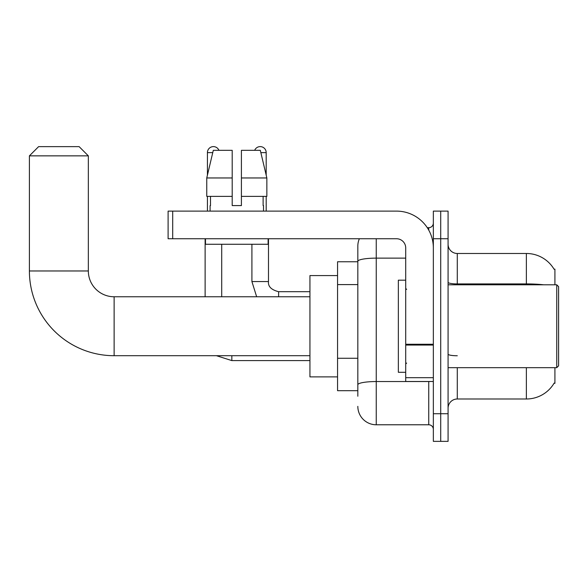 <?xml version="1.0" encoding="UTF-8"?>
<svg xmlns="http://www.w3.org/2000/svg" width="588" height="588" viewBox="0 0 588 588"><rect width="100%" height="100%" fill="white"/><g stroke="black" fill="none" stroke-linecap="round" stroke-linejoin="round"><path stroke-width="0.88" d="M554.918 284.79L554.918 269.135L554.08 269.245A32.237 32.237 0 0 0 526.363 253.479A32.237 32.237 0 0 1 554.014 269.135A32.237 32.237 0 0 0 526.363 253.479L457.288 253.479A9.21 9.21 0 0 1 448.078 244.27A9.21 9.21 0 0 0 457.288 253.479L457.288 284.79M554.918 367.676L554.918 383.339L554.175 383.06A32.237 32.237 0 0 1 526.363 398.995L457.288 398.995A9.21 9.21 0 0 0 448.078 408.204M357.827 396.231L357.827 261.329L357.827 261.763L337.563 261.763L337.563 390.704L357.827 390.704M440.713 413.731L440.713 441.36L448.078 441.36L448.078 413.731L440.713 413.731L440.713 441.36L433.349 441.36L433.349 413.731L440.713 413.731L440.713 238.743L440.713 413.731M433.349 413.731L433.349 211.114L440.713 211.114L440.713 238.743L440.713 211.114L448.078 211.114L448.078 413.731M376.246 238.743L376.246 424.779L428.74 424.779L428.74 381.494M427.27 227.688L428.74 227.688A4.608 4.608 0 0 0 433.349 223.087M357.827 279.072L357.827 246.107A18.419 18.419 0 0 1 359.364 238.743M357.827 387.94L357.827 363.803M405.713 258.132L376.246 258.132A18.419 3.197 180 0 0 357.827 261.329L357.827 246.107M433.349 429.387A4.608 4.608 0 0 0 428.74 424.779M376.246 424.779A18.419 18.419 0 0 1 357.827 406.359M241.411 205.587L232.201 205.587L241.411 205.587L232.201 205.587L241.411 205.587L241.411 150.322L260.308 150.322L266.849 177.958L266.849 196.377L241.411 196.377M254.67 150.322A5.983 5.983 0 0 1 266.188 152.63L266.188 175.15L266.849 177.958L241.411 177.958M232.201 177.958L232.201 196.377L206.763 196.377L206.763 177.958L213.304 150.322L232.201 150.322L232.201 177.958L206.763 177.958L207.424 175.15L207.424 152.63L212.76 152.63M309.935 355.703L114.131 355.703A84.731 84.731 0 0 1 29.4 270.972L29.4 155.849L38.61 146.64L79.13 146.64L88.34 155.849L29.4 155.849M114.131 355.703L114.131 296.764A25.791 25.791 0 0 1 88.34 270.972L88.34 155.849M337.563 275.581L309.935 275.581L309.935 376.886L337.563 376.886M207.424 152.63A5.983 5.983 0 0 1 218.942 150.322M221.705 296.764L221.705 244.27M205.124 296.764L205.124 238.743M207.424 196.377L207.424 211.114M251.914 244.27L251.914 281.564L268.488 281.564L268.488 238.743M266.188 196.377L266.188 211.114M433.349 381.494L405.713 381.494L405.713 344.252L433.349 344.252M433.349 247.952A36.838 36.838 0 0 0 396.503 211.114L172.703 211.114L172.703 238.743L396.503 238.743A9.21 9.21 0 0 1 405.713 247.952L405.713 344.252M172.703 238.743L168.102 238.743L168.102 211.114L172.703 211.114M210.1 205.587L210.497 205.587L210.1 205.587L210.1 211.114M263.512 205.587L263.115 205.587L263.512 205.587L263.512 211.114M263.115 196.377L263.115 205.587M232.201 196.377L232.201 205.587M210.497 205.587L210.497 196.377M205.491 238.743L205.491 244.27L268.121 244.27L268.121 238.743M266.849 196.377L266.849 177.958L260.308 150.322M213.304 150.322L206.763 177.958M556.755 284.79L558.6 286.635L558.6 365.839L556.755 367.676L556.755 284.79L448.078 284.79M405.713 280.182L398.348 280.182L398.348 372.285L405.713 372.285M357.827 284.599L337.563 284.599M357.827 358.276L337.563 358.276M457.288 367.676L457.288 398.995M526.363 398.995L526.363 367.676M554.08 269.245A32.237 32.237 0 0 0 526.363 253.479L526.363 283.916L457.288 283.916A9.21 1.602 0 0 1 448.078 282.321M543.635 284.79A32.237 5.601 180 0 0 526.363 283.916L526.363 284.79M448.078 238.743L433.349 238.743M457.288 355.755A9.21 1.602 -0 0 1 448.078 354.16M430.342 381.494A4.608 0.801 0 0 1 428.74 381.546L376.246 381.546A18.419 3.197 180 0 0 357.827 384.743M428.74 230.114L428.74 227.688M29.4 270.972L88.34 270.972M309.935 360.591L231.834 360.591L216.443 355.703L231.834 360.591L216.443 355.703L231.834 360.591L216.443 355.703L231.834 360.591L231.834 355.703M260.851 152.63L266.188 152.63M278.616 296.764L278.616 291.714M433.349 345.053L405.713 345.053M405.713 377.687L433.349 377.687M309.935 296.764L114.131 296.764M216.443 355.703L231.834 360.591M251.914 281.564L256.655 296.764L251.914 281.564M278.616 291.699C271.311 289.855 267.93 286.481 268.488 281.564C267.93 286.481 271.311 289.855 278.616 291.699C271.311 289.855 267.93 286.481 268.488 281.564C267.93 286.481 271.311 289.855 278.616 291.699C271.311 289.855 267.93 286.481 268.488 281.564C267.93 286.481 271.311 289.855 278.616 291.699C271.311 289.855 267.93 286.481 268.488 281.564C267.93 286.481 271.311 289.855 278.616 291.699L309.935 291.699M448.078 367.676L556.755 367.676M406.639 289.392L405.713 288.473M406.639 363.075L405.713 363.994"/></g></svg>
